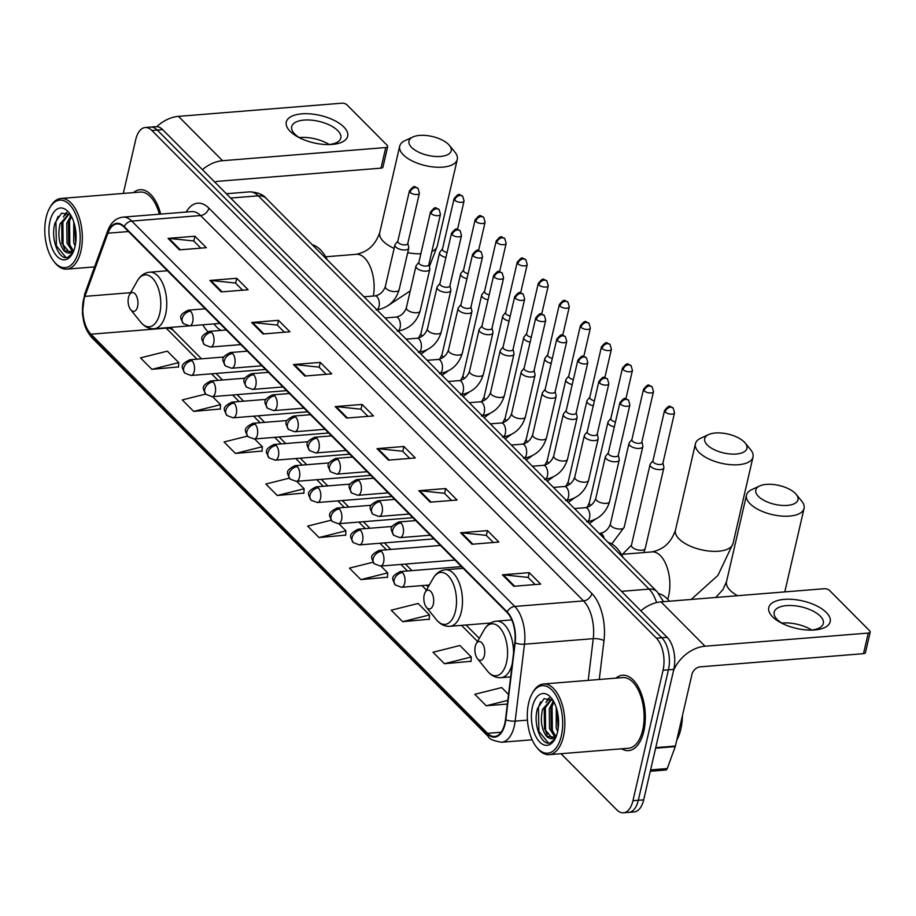 <?xml version="1.0" encoding="UTF-8"?>
<svg xmlns="http://www.w3.org/2000/svg" width="916" height="916" viewBox="0 0 916 916"><rect width="100%" height="100%" fill="white"/><g stroke="black" fill="none" stroke-linecap="round" stroke-linejoin="round"><path stroke-width="1.37" d="M202.779 324.802A41.747 21.629 -94.6 0 0 207.875 331.603M560.993 753.696L616.789 809.847A23.633 12.24 -94.6 0 0 623.441 812.801L634.193 811.931A23.633 12.24 -94.6 0 0 643.685 799.851L673.81 669.378A23.633 12.24 -94.6 0 0 667.169 637.318L162.636 129.614A23.633 12.24 -94.6 0 0 155.972 126.66L150.602 127.095A23.633 12.24 -94.6 0 1 157.254 130.049A23.633 12.24 -94.6 0 0 150.602 127.095L145.232 127.53A23.633 12.24 -94.6 0 0 135.728 139.621L123.305 193.436M623.441 812.801A23.633 12.24 -94.6 0 0 632.945 800.71L663.058 670.249L668.44 669.814A23.633 12.24 -94.6 0 0 661.799 637.742L157.254 130.049L661.799 637.742A23.633 12.24 -94.6 0 1 668.44 669.814L638.315 800.275L668.44 669.814L673.81 669.378M628.823 812.366A23.633 12.24 -94.6 0 0 638.315 800.275A23.633 12.24 -94.6 0 1 628.823 812.366M643.822 731.277A37.808 19.591 -94.6 0 0 641.131 693.137A37.808 19.591 -94.6 0 0 622.548 675.229A37.808 19.591 -94.6 0 0 615.941 678.138A37.808 19.591 -94.6 0 1 622.548 675.229A37.808 19.591 -94.6 0 1 641.131 693.137A37.808 19.591 -94.6 0 1 643.822 731.277A37.808 19.591 -94.6 0 1 628.628 750.616A37.808 19.591 -94.6 0 0 643.822 731.277M160.678 214.092A37.808 19.591 -94.6 0 0 140.045 189.715A37.808 19.591 -94.6 0 0 133.438 192.623A37.808 19.591 -94.6 0 1 140.045 189.715A37.808 19.591 -94.6 0 1 160.678 214.092M504.785 723.583A25.213 13.064 85.4 0 1 494.651 736.487A25.213 13.064 85.4 0 1 487.552 733.327L90.924 334.203A25.213 13.064 85.4 0 1 84.902 296.372L107.905 233.202A25.213 13.064 85.4 0 1 116.973 223.939A25.213 13.064 85.4 0 1 124.072 227.099L507.04 612.472A25.213 13.064 85.4 0 1 514.815 642.677L505.483 719.587A25.213 13.064 85.4 0 1 504.785 723.583M505.094 723.892A25.843 13.385 -94.6 0 0 505.804 719.793L515.147 642.883A25.843 13.385 -94.6 0 0 507.166 611.922L124.198 226.55A25.843 13.385 -94.6 0 0 107.63 232.813L84.627 295.971A25.843 13.385 -94.6 0 0 90.799 334.752L487.426 733.876A25.843 13.385 -94.6 0 0 505.094 723.892M151.884 369.343L178.757 362.61L167.353 351.149L140.492 357.881L151.884 369.343L178.506 366.927M205.631 394.075L182.284 399.926L193.677 411.399L220.287 408.983M247.457 436.119L224.065 441.981L235.469 453.454L262.079 451.027M289.307 478.163L265.858 484.037L277.262 495.499L303.872 493.083M444.42 663.711L471.293 656.99L459.901 645.517L433.028 652.249L444.42 663.711L471.042 661.295M402.628 621.666L429.501 614.934L418.108 603.461L391.235 610.193L402.628 621.666L429.249 619.239M373.064 562.218L349.443 568.138L360.847 579.61L387.457 577.195M331.18 520.196L307.65 526.093L319.054 537.555L345.664 535.139M621.643 748.807A37.808 19.591 -94.6 0 0 628.628 750.616A37.808 19.591 -94.6 0 1 621.643 748.807M663.058 670.249A23.633 12.24 -94.6 0 0 656.417 638.177L151.884 130.484A23.633 12.24 -94.6 0 0 145.232 127.53M251.66 322.501L278.521 320.337L289.914 331.81L263.052 333.974L251.66 322.501A6.298 4.591 135.2 0 1 252.564 322.512L263.888 333.905M209.867 280.456L236.729 278.281L248.121 289.754L221.26 291.918L209.867 280.456A6.298 4.591 135.2 0 1 210.772 280.456L222.096 291.849M168.075 238.4L194.936 236.225L206.34 247.698L179.467 249.862L168.075 238.4A6.298 4.591 135.2 0 1 168.991 238.4L180.303 249.805M377.026 448.657L403.899 446.493L415.291 457.966L388.43 460.13L377.026 448.657A6.298 4.591 135.2 0 1 377.942 448.668L389.266 460.061M418.818 490.713L445.68 488.549L457.084 500.022L430.211 502.186L418.818 490.713A6.298 4.591 135.2 0 1 419.734 490.724L431.058 502.117M460.611 532.769L487.472 530.604L498.877 542.066L472.003 544.241L460.611 532.769A6.298 4.591 135.2 0 1 461.527 532.78L472.851 544.173M502.403 574.824L529.265 572.649L540.669 584.122L513.796 586.286L502.403 574.824A6.298 4.591 135.2 0 1 503.319 574.824L514.643 586.217M293.441 364.557L320.314 362.392L331.707 373.854L304.845 376.029L293.441 364.557A6.298 4.591 135.2 0 1 294.357 364.568L305.681 375.961M335.233 406.612L362.106 404.437L373.499 415.91L346.637 418.074L335.233 406.612A6.298 4.591 135.2 0 1 336.149 406.612L347.473 418.005M508.529 694.454L501.693 687.572L474.82 694.294L486.213 705.767L507.372 704.06M362.106 404.437L360.984 409.292M367.992 416.356L360.87 409.189L336.149 406.612M320.314 362.392L319.192 367.247M326.21 374.3L319.077 367.133L294.357 364.568M529.265 572.649L528.143 577.504M535.162 584.568L528.04 577.401L503.319 574.824M487.472 530.604L486.35 535.459M493.369 542.512L486.247 535.345L461.527 532.78M445.68 488.549L444.569 493.403M451.577 500.457L444.455 493.289L419.734 490.724M403.899 446.493L402.777 451.348M409.784 458.412L402.662 451.245L377.942 448.668M194.936 236.225L193.814 241.08M200.833 248.144L193.711 240.977L168.991 238.4M236.729 278.281L235.607 283.136M242.626 290.2L235.504 283.033L210.772 280.456M278.521 320.337L277.399 325.191M284.418 332.245L277.296 325.077L252.564 322.512M319.054 537.555L345.916 530.822L345.653 535.413M338.828 523.689L345.916 530.822M360.847 579.61L387.708 572.878L387.445 577.469M380.919 566.042L387.708 572.878M429.501 614.934L429.226 619.514M471.293 656.99L471.019 661.57M486.213 705.767L507.819 700.362M277.262 495.499L304.123 488.778L303.86 493.358M296.727 481.324L304.123 488.778M235.469 453.454L262.342 446.722L262.068 451.302M254.637 438.97L262.342 446.722M193.677 411.399L220.55 404.666L220.275 409.257M212.546 396.605L220.55 404.666M178.757 362.61L178.483 367.202M826.347 612.495A31.51 14.084 -167 0 1 812.126 630.093A31.51 14.084 -167 0 1 781.348 622.983A31.51 14.084 -167 0 1 772.612 616.834A31.51 14.084 -167 0 1 784.279 599.373A31.51 14.084 -167 0 1 826.347 612.495M810.385 630.105A25.213 11.267 13 0 0 823.312 623.51A25.213 11.267 13 0 0 820.244 616.102A25.213 11.267 13 0 0 793.703 605.659A25.213 11.267 13 0 0 774.18 612.163A25.213 11.267 13 0 0 777.249 619.571A25.213 11.267 13 0 0 782.917 623.762M673.512 670.672A31.51 22.98 -44.8 0 1 705.045 646.227L868.265 633.071A3.939 1.763 13 0 0 870.2 632.04A3.939 1.763 13 0 0 869.719 630.884L829.449 590.362A3.939 1.763 13 0 0 824.194 588.725L660.986 601.881L705.045 646.227M640.845 610.835A31.51 22.98 -44.8 0 1 660.986 601.881M781.795 623.098A25.213 11.267 -167 0 1 811.679 630.002M870.2 632.04L865.448 652.639A3.939 1.763 -167 0 1 863.502 653.669L700.293 666.837A7.878 5.748 135.2 0 0 691.992 674.245L675.413 746.036A3.939 2.038 85.4 0 1 675.252 746.609L667.26 768.547A3.939 2.038 85.4 0 1 665.84 770.001L650.291 771.249M528.658 702.984A33.869 17.553 -94.6 0 0 536.558 747.147A33.869 17.553 -94.6 0 0 561.325 735.869A33.869 17.553 -94.6 0 0 554.695 693.435A33.869 17.553 -94.6 0 0 532.23 693.412A33.869 17.553 -94.6 0 0 528.658 702.984M536.558 747.147L537.52 748.326A35.449 18.366 -94.6 0 0 549.188 754.658A35.449 18.366 -94.6 0 0 563.432 736.521A35.449 18.366 -94.6 0 0 560.913 700.763A35.449 18.366 -94.6 0 0 543.486 683.989A35.449 18.366 -94.6 0 0 532.975 692.095L532.23 693.412M549.188 754.658L628.433 748.258A35.449 18.366 -94.6 0 0 642.688 730.132A35.449 18.366 -94.6 0 0 640.17 694.374A35.449 18.366 -94.6 0 0 622.731 677.588L543.486 683.989M676.798 740.071A39.388 20.404 -94.6 0 0 680.851 729.113A39.388 20.404 -94.6 0 0 682.431 715.671M557.626 731.586L556.207 727.945L556.252 707.427M555.13 737.346L549.486 728.495L549.291 708.755L553.436 701.061M555.966 736.601L551.169 728.357L550.974 708.618L554.043 702.16M555.909 737.426L546.428 736.155C541.459 729.285 540.177 720.342 542.581 709.293L551.512 699.137M552.554 738.548L544.459 728.896L544.253 709.167L551.753 699.309M558.153 728.632L557.123 710.427M546.428 736.155A19.694 10.202 -94.6 0 0 551.982 738.617A19.694 10.202 -94.6 0 0 556.218 736.338M557.523 732.044A25.991 13.465 -94.6 0 0 551.398 698.084A25.991 13.465 -94.6 0 0 532.448 706.808A25.991 13.465 -94.6 0 0 537.509 739.338A25.991 13.465 -94.6 0 0 554.741 739.464A25.991 13.465 -94.6 0 0 557.523 732.044M552.955 700.259L544.093 698.656L537.566 708.4C532.562 724.075 541.493 746.448 550.276 742.83L555.004 738.903M548.489 743.059L538.906 731.392L538.425 707.392L540.623 701.816M547.173 734.804L545.615 730.842L545.352 706.11M547.596 700.82L549.463 698.141M553.894 734.254L552.337 730.304L552.073 705.56M558.325 727.178L557.432 711.743M545.913 702.503L548.833 697.969M552.623 701.965L553.253 700.74M795.34 493.403A21.663 9.687 13 0 0 759.673 485.961A21.663 9.687 13 0 0 758.391 496.38A21.663 9.687 13 0 0 786.432 505.46A21.663 9.687 13 0 0 796.244 494.4A21.663 9.687 13 0 0 795.34 493.403M796.244 494.4L801.695 501.086A29.541 13.202 -167 0 1 804.065 508.403A29.541 13.202 -167 0 1 781.199 516.029A29.541 13.202 -167 0 1 750.09 503.789A29.541 13.202 -167 0 1 746.494 495.109A29.541 13.202 -167 0 1 751.83 489.579L759.673 485.961M475.267 646.341A9.458 4.901 -94.6 0 0 477.465 658.673A9.458 4.901 -94.6 0 0 484.381 655.524A9.458 4.901 -94.6 0 0 482.526 643.673A9.458 4.901 -94.6 0 0 476.263 643.673A9.458 4.901 -94.6 0 0 475.267 646.341M669.378 601.205A43.327 22.442 -94.6 0 0 658.833 593.648M744.273 442.016A21.663 9.687 13 0 0 708.606 434.573A21.663 9.687 13 0 0 707.335 445.004A21.663 9.687 13 0 0 735.365 454.084A21.663 9.687 13 0 0 745.177 443.023A21.663 9.687 13 0 0 744.273 442.016M745.177 443.023L750.639 449.71A29.541 13.202 -167 0 1 753.009 457.027A29.541 13.202 -167 0 1 730.144 464.652A29.541 13.202 -167 0 1 699.034 452.412A29.541 13.202 -167 0 1 695.439 443.733A29.541 13.202 -167 0 1 700.774 438.192L708.606 434.573M424.2 594.965A9.458 4.901 -94.6 0 0 426.409 607.285A9.458 4.901 -94.6 0 0 433.325 604.136A9.458 4.901 -94.6 0 0 431.47 592.297A9.458 4.901 -94.6 0 0 425.196 592.286A9.458 4.901 -94.6 0 0 424.2 594.965M623.086 557.5A43.327 22.442 -94.6 0 0 608.018 542.329M448.542 144.442A21.663 9.687 13 0 0 412.876 136.999A21.663 9.687 13 0 0 411.605 147.419A21.663 9.687 13 0 0 439.634 156.499A21.663 9.687 13 0 0 449.447 145.438A21.663 9.687 13 0 0 448.542 144.442M449.447 145.438L454.909 152.125A29.541 13.202 -167 0 1 457.279 159.441A29.541 13.202 -167 0 1 434.413 167.067A29.541 13.202 -167 0 1 403.303 154.827A29.541 13.202 -167 0 1 399.708 146.148A29.541 13.202 -167 0 1 405.044 140.606L412.876 136.999M128.469 297.379A9.458 4.901 -94.6 0 0 130.679 309.7A9.458 4.901 -94.6 0 0 137.595 306.551A9.458 4.901 -94.6 0 0 135.74 294.712A9.458 4.901 -94.6 0 0 129.465 294.712A9.458 4.901 -94.6 0 0 128.469 297.379M213.92 323.909L215.615 325.878A37.419 19.385 -94.6 0 0 220.996 330.413M327.356 259.915A43.327 22.442 -94.6 0 0 312.287 244.744M652.971 460.656L650.349 463.965A7.088 3.172 13 0 0 650.051 464.572A7.088 3.172 13 0 0 650.91 466.656A7.088 3.172 13 0 0 660.379 469.599A7.088 3.172 13 0 0 663.871 467.755A7.088 3.172 13 0 0 663.86 467.08L662.955 462.958M665.176 411.994A5.118 2.29 13 0 1 664.558 410.494L652.925 460.897A5.118 2.29 13 0 0 653.543 462.397A5.118 2.29 13 0 0 660.379 464.526A5.118 2.29 13 0 0 662.898 463.198L674.531 412.795L673.18 408.032A5.118 3.733 -44.8 0 0 670.581 407.185A5.118 3.733 135.2 0 0 665.176 411.994A5.118 2.29 13 0 0 670.569 414.112A5.118 2.29 13 0 0 674.531 412.795M631.925 439.474L629.303 442.783A7.088 3.172 13 0 0 629.006 443.39A7.088 3.172 13 0 0 629.865 445.474A7.088 3.172 13 0 0 639.334 448.428A7.088 3.172 13 0 0 642.826 446.584A7.088 3.172 13 0 0 642.814 445.897L641.91 441.775M644.131 390.811A5.118 2.29 13 0 1 643.513 389.311L631.868 439.714A5.118 2.29 13 0 0 632.498 441.214A5.118 2.29 13 0 0 639.334 443.344A5.118 2.29 13 0 0 641.853 442.016L653.486 391.613L652.135 386.85A5.118 3.733 -44.8 0 0 649.524 386.002A5.118 3.733 135.2 0 0 644.131 390.811A5.118 2.29 13 0 0 649.524 392.941A5.118 2.29 13 0 0 653.486 391.613M610.88 418.303L608.258 421.6A7.088 3.172 13 0 0 607.961 422.207A7.088 3.172 13 0 0 608.819 424.291A7.088 3.172 13 0 0 614.315 426.925M623.086 369.64A5.118 2.29 13 0 0 628.479 371.759A5.118 2.29 13 0 0 632.441 370.43L631.078 365.679A5.118 3.733 -44.8 0 0 628.479 364.82A5.118 3.733 135.2 0 0 623.086 369.64A5.118 2.29 13 0 1 622.468 368.129L610.823 418.532A5.118 2.29 13 0 0 611.453 420.032A5.118 2.29 13 0 0 615.46 421.944M589.835 397.12L587.213 400.418A7.088 3.172 13 0 0 586.904 401.025A7.088 3.172 13 0 0 587.774 403.109A7.088 3.172 13 0 0 593.259 405.754M602.041 348.458A5.118 2.29 13 0 0 607.434 350.576A5.118 2.29 13 0 0 611.396 349.259L610.033 344.496A5.118 3.733 -44.8 0 0 607.434 343.637A5.118 3.733 135.2 0 0 602.041 348.458A5.118 2.29 13 0 1 601.411 346.958L589.778 397.349A5.118 2.29 13 0 0 590.408 398.861A5.118 2.29 13 0 0 594.415 400.773M568.79 375.938L566.157 379.247A7.088 3.172 13 0 0 565.859 379.854A7.088 3.172 13 0 0 566.729 381.938A7.088 3.172 13 0 0 572.214 384.571M580.996 327.275A5.118 2.29 13 0 0 586.377 329.405A5.118 2.29 13 0 0 590.351 328.077L588.988 323.314A5.118 3.733 -44.8 0 0 586.389 322.466A5.118 3.733 135.2 0 0 580.996 327.275A5.118 2.29 13 0 1 580.366 325.775L568.733 376.178A5.118 2.29 13 0 0 569.351 377.678A5.118 2.29 13 0 0 573.359 379.59M547.734 354.755L545.112 358.064A7.088 3.172 13 0 0 544.814 358.671A7.088 3.172 13 0 0 545.673 360.755A7.088 3.172 13 0 0 551.169 363.389M559.939 306.093A5.118 2.29 13 0 0 565.332 308.223A5.118 2.29 13 0 0 569.294 306.894L567.943 302.131A5.118 3.733 -44.8 0 0 565.344 301.284A5.118 3.733 135.2 0 0 559.939 306.093A5.118 2.29 13 0 1 559.321 304.593L547.688 354.996A5.118 2.29 13 0 0 548.306 356.496A5.118 2.29 13 0 0 552.314 358.408M526.689 333.584L524.067 336.882A7.088 3.172 13 0 0 523.769 337.489A7.088 3.172 13 0 0 524.628 339.573A7.088 3.172 13 0 0 530.124 342.206M538.894 284.922A5.118 2.29 13 0 0 544.287 287.04A5.118 2.29 13 0 0 548.249 285.723L546.898 280.96A5.118 3.733 -44.8 0 0 544.287 280.101A5.118 3.733 135.2 0 0 538.894 284.922A5.118 2.29 13 0 1 538.276 283.41L526.631 333.813A5.118 2.29 13 0 0 527.261 335.325A5.118 2.29 13 0 0 531.269 337.237M505.643 312.402L503.021 315.699A7.088 3.172 13 0 0 502.724 316.318A7.088 3.172 13 0 0 503.582 318.39A7.088 3.172 13 0 0 509.067 321.035M517.849 263.739A5.118 2.29 13 0 0 523.242 265.858A5.118 2.29 13 0 0 527.204 264.541L525.841 259.778A5.118 3.733 -44.8 0 0 523.242 258.919A5.118 3.733 135.2 0 0 517.849 263.739A5.118 2.29 13 0 1 517.219 262.239L505.586 312.631A5.118 2.29 13 0 0 506.216 314.142A5.118 2.29 13 0 0 510.223 316.054M484.598 291.219L481.965 294.528A7.088 3.172 13 0 0 481.667 295.135A7.088 3.172 13 0 0 482.537 297.219A7.088 3.172 13 0 0 488.022 299.853M496.804 242.557A5.118 2.29 13 0 0 502.197 244.686A5.118 2.29 13 0 0 506.159 243.358L504.796 238.595A5.118 3.733 -44.8 0 0 502.197 237.748A5.118 3.733 135.2 0 0 496.804 242.557A5.118 2.29 13 0 1 496.174 241.057L484.541 291.46A5.118 2.29 13 0 0 485.159 292.96A5.118 2.29 13 0 0 489.178 294.872M463.542 270.037L460.92 273.346A7.088 3.172 13 0 0 460.622 273.953A7.088 3.172 13 0 0 461.481 276.037A7.088 3.172 13 0 0 466.977 278.67M475.748 221.386A5.118 2.29 13 0 0 481.14 223.504A5.118 2.29 13 0 0 485.102 222.176L483.751 217.424A5.118 3.733 -44.8 0 0 481.152 216.565A5.118 3.733 135.2 0 0 475.748 221.386A5.118 2.29 13 0 1 475.129 219.874L463.496 270.277A5.118 2.29 13 0 0 464.114 271.777A5.118 2.29 13 0 0 468.122 273.689M442.497 248.866L439.875 252.163A7.088 3.172 13 0 0 439.577 252.77A7.088 3.172 13 0 0 440.436 254.854A7.088 3.172 13 0 0 445.932 257.488M454.702 200.203A5.118 2.29 13 0 0 460.095 202.321A5.118 2.29 13 0 0 464.057 201.005L462.706 196.242A5.118 3.733 -44.8 0 0 460.107 195.383A5.118 3.733 135.2 0 0 454.702 200.203A5.118 2.29 13 0 1 454.084 198.692L442.451 249.095A5.118 2.29 13 0 0 443.069 250.606A5.118 2.29 13 0 0 447.077 252.518M608.327 452.825L605.705 456.122A7.088 3.172 13 0 0 605.407 456.729A7.088 3.172 13 0 0 608.51 460.336A7.088 3.172 13 0 0 615.735 461.767A7.088 3.172 13 0 0 619.227 459.924A7.088 3.172 13 0 0 619.216 459.248L618.311 455.126M620.533 404.162A5.118 2.29 13 0 1 619.914 402.651L608.281 453.054A5.118 2.29 13 0 0 608.9 454.554A5.118 2.29 13 0 0 615.735 456.695A5.118 2.29 13 0 0 618.254 455.355L629.887 404.952L628.536 400.2A5.118 3.733 -44.8 0 0 625.937 399.342A5.118 3.733 135.2 0 0 620.533 404.162A5.118 2.29 13 0 0 625.926 406.28A5.118 2.29 13 0 0 629.887 404.952M587.282 431.642L584.66 434.94A7.088 3.172 13 0 0 584.362 435.547A7.088 3.172 13 0 0 587.465 439.153A7.088 3.172 13 0 0 594.69 440.585A7.088 3.172 13 0 0 598.182 438.741A7.088 3.172 13 0 0 598.171 438.066L597.266 433.944M599.488 382.98A5.118 2.29 13 0 1 598.869 381.48L587.225 431.871A5.118 2.29 13 0 0 587.854 433.382A5.118 2.29 13 0 0 594.69 435.512A5.118 2.29 13 0 0 597.209 434.184L608.842 383.781L607.491 379.018A5.118 3.733 -44.8 0 0 604.881 378.159A5.118 3.733 135.2 0 0 599.488 382.98A5.118 2.29 13 0 0 604.881 385.098A5.118 2.29 13 0 0 608.842 383.781M566.237 410.46L563.615 413.769A7.088 3.172 13 0 0 563.317 414.375A7.088 3.172 13 0 0 566.42 417.982A7.088 3.172 13 0 0 573.645 419.402A7.088 3.172 13 0 0 577.126 417.559A7.088 3.172 13 0 0 577.126 416.883L576.21 412.761M578.443 361.797A5.118 2.29 13 0 1 577.824 360.297L566.18 410.7A5.118 2.29 13 0 0 566.809 412.2A5.118 2.29 13 0 0 573.645 414.33A5.118 2.29 13 0 0 576.164 413.002L587.797 362.599L586.435 357.835A5.118 3.733 -44.8 0 0 583.836 356.988A5.118 3.733 135.2 0 0 578.443 361.797A5.118 2.29 13 0 0 583.836 363.915A5.118 2.29 13 0 0 587.797 362.599M545.192 389.277L542.57 392.586A7.088 3.172 13 0 0 542.261 393.193A7.088 3.172 13 0 0 545.375 396.8A7.088 3.172 13 0 0 552.588 398.231A7.088 3.172 13 0 0 556.081 396.388A7.088 3.172 13 0 0 556.081 395.701L555.165 391.59M557.397 340.615A5.118 2.29 13 0 1 556.768 339.115L545.135 389.518A5.118 2.29 13 0 0 545.764 391.017A5.118 2.29 13 0 0 552.588 393.147A5.118 2.29 13 0 0 555.119 391.819L566.752 341.416L565.39 336.653A5.118 3.733 -44.8 0 0 562.79 335.806A5.118 3.733 135.2 0 0 557.397 340.615A5.118 2.29 13 0 0 562.79 342.744A5.118 2.29 13 0 0 566.752 341.416M524.147 368.106L521.513 371.404A7.088 3.172 13 0 0 521.215 372.01A7.088 3.172 13 0 0 524.318 375.617A7.088 3.172 13 0 0 531.543 377.049A7.088 3.172 13 0 0 535.036 375.205A7.088 3.172 13 0 0 535.036 374.53L534.12 370.408M536.352 319.444A5.118 2.29 13 0 1 535.723 317.932L524.089 368.335A5.118 2.29 13 0 0 524.708 369.835A5.118 2.29 13 0 0 531.543 371.976A5.118 2.29 13 0 0 534.062 370.637L545.707 320.245L544.344 315.482A5.118 3.733 -44.8 0 0 541.745 314.623A5.118 3.733 135.2 0 0 536.352 319.444A5.118 2.29 13 0 0 541.734 321.562A5.118 2.29 13 0 0 545.707 320.245M503.09 346.924L500.468 350.221A7.088 3.172 13 0 0 500.17 350.839A7.088 3.172 13 0 0 503.273 354.446A7.088 3.172 13 0 0 510.498 355.866A7.088 3.172 13 0 0 513.99 354.023A7.088 3.172 13 0 0 513.979 353.347L513.075 349.225M515.296 298.261A5.118 2.29 13 0 1 514.678 296.761L503.044 347.153A5.118 2.29 13 0 0 503.663 348.664A5.118 2.29 13 0 0 510.498 350.794A5.118 2.29 13 0 0 513.017 349.465L524.65 299.063L523.299 294.299A5.118 3.733 -44.8 0 0 520.7 293.441A5.118 3.733 135.2 0 0 515.296 298.261A5.118 2.29 13 0 0 520.689 300.379A5.118 2.29 13 0 0 524.65 299.063M482.045 325.741L479.423 329.05A7.088 3.172 13 0 0 479.125 329.657A7.088 3.172 13 0 0 482.228 333.264A7.088 3.172 13 0 0 489.453 334.695A7.088 3.172 13 0 0 492.934 332.84A7.088 3.172 13 0 0 492.934 332.165L492.029 328.043M494.251 277.079A5.118 2.29 13 0 1 493.632 275.579L481.988 325.981A5.118 2.29 13 0 0 482.618 327.481A5.118 2.29 13 0 0 489.453 329.611A5.118 2.29 13 0 0 491.972 328.283L503.605 277.88L502.254 273.117A5.118 3.733 -44.8 0 0 499.644 272.27A5.118 3.733 135.2 0 0 494.251 277.079A5.118 2.29 13 0 0 499.644 279.208A5.118 2.29 13 0 0 503.605 277.88M461 304.559L458.378 307.868A7.088 3.172 13 0 0 458.08 308.474A7.088 3.172 13 0 0 461.183 312.081A7.088 3.172 13 0 0 468.397 313.512A7.088 3.172 13 0 0 471.889 311.669A7.088 3.172 13 0 0 471.889 310.982L470.973 306.871M473.206 255.907A5.118 2.29 13 0 1 472.576 254.396L460.943 304.799A5.118 2.29 13 0 0 461.572 306.299A5.118 2.29 13 0 0 468.408 308.44A5.118 2.29 13 0 0 470.927 307.1L482.56 256.698L481.198 251.946A5.118 3.733 -44.8 0 0 478.599 251.087A5.118 3.733 135.2 0 0 473.206 255.907A5.118 2.29 13 0 0 478.599 258.026A5.118 2.29 13 0 0 482.56 256.698M439.955 283.387L437.321 286.685A7.088 3.172 13 0 0 437.024 287.292A7.088 3.172 13 0 0 440.138 290.899A7.088 3.172 13 0 0 447.351 292.33A7.088 3.172 13 0 0 450.844 290.486A7.088 3.172 13 0 0 450.844 289.811L449.928 285.689M452.16 234.725A5.118 2.29 13 0 1 451.531 233.214L439.898 283.616A5.118 2.29 13 0 0 440.516 285.128A5.118 2.29 13 0 0 447.351 287.258A5.118 2.29 13 0 0 449.87 285.918L461.515 235.526L460.153 230.763A5.118 3.733 -44.8 0 0 457.553 229.905A5.118 3.733 135.2 0 0 452.16 234.725A5.118 2.29 13 0 0 457.553 236.843A5.118 2.29 13 0 0 461.515 235.526M418.898 262.205L416.276 265.514A7.088 3.172 13 0 0 415.978 266.121A7.088 3.172 13 0 0 419.081 269.728A7.088 3.172 13 0 0 426.306 271.147A7.088 3.172 13 0 0 429.799 269.304A7.088 3.172 13 0 0 429.787 268.628L428.883 264.506M431.104 213.542A5.118 2.29 13 0 1 430.486 212.043L418.852 262.434A5.118 2.29 13 0 0 419.471 263.945A5.118 2.29 13 0 0 426.306 266.075A5.118 2.29 13 0 0 428.825 264.747L440.459 214.344L439.108 209.581A5.118 3.733 -44.8 0 0 436.508 208.722A5.118 3.733 135.2 0 0 431.104 213.542A5.118 2.29 13 0 0 436.497 215.661A5.118 2.29 13 0 0 440.459 214.344M397.853 241.023L395.231 244.332A7.088 3.172 13 0 0 394.933 244.938A7.088 3.172 13 0 0 398.036 248.545A7.088 3.172 13 0 0 405.261 249.976A7.088 3.172 13 0 0 408.754 248.121A7.088 3.172 13 0 0 408.742 247.446L407.838 243.324M410.059 192.36A5.118 2.29 13 0 1 409.441 190.86L397.807 241.263A5.118 2.29 13 0 0 398.426 242.763A5.118 2.29 13 0 0 405.261 244.893A5.118 2.29 13 0 0 407.78 243.564L419.413 193.161L418.062 188.398A5.118 3.733 -44.8 0 0 415.452 187.551A5.118 3.733 135.2 0 0 410.059 192.36A5.118 2.29 13 0 0 415.452 194.49A5.118 2.29 13 0 0 419.413 193.161M343.844 126.981A31.51 14.084 -167 0 1 329.623 144.568A31.51 14.084 -167 0 1 298.845 137.469A31.51 14.084 -167 0 1 290.12 131.309A31.51 14.084 -167 0 1 301.788 113.847A31.51 14.084 -167 0 1 343.844 126.981M327.882 144.591A25.213 11.267 13 0 0 340.809 137.984A25.213 11.267 13 0 0 337.741 130.587A25.213 11.267 13 0 0 311.2 120.133A25.213 11.267 13 0 0 291.689 126.648A25.213 11.267 13 0 0 294.757 134.045A25.213 11.267 13 0 0 300.414 138.247M202.425 169.655A31.51 22.98 -44.8 0 1 222.554 160.712L385.762 147.545A3.939 1.763 13 0 0 387.697 146.526A3.939 1.763 13 0 0 387.216 145.369L346.946 104.836A3.939 1.763 13 0 0 341.691 103.199L178.483 116.366L222.554 160.712M156.854 126.648A31.51 22.98 -44.8 0 1 178.483 116.366M299.303 137.583A25.213 11.267 -167 0 1 329.176 144.476M387.697 146.526L382.945 167.124A3.939 1.763 -167 0 1 381.01 168.143L217.79 181.311A7.878 5.748 135.2 0 0 214.848 182.158M46.155 217.47A33.869 17.553 -94.6 0 0 54.067 261.632A33.869 17.553 -94.6 0 0 78.822 250.343A33.869 17.553 -94.6 0 0 72.204 207.909A33.869 17.553 -94.6 0 0 49.727 207.898A33.869 17.553 -94.6 0 0 46.155 217.47M54.067 261.632L55.017 262.812A35.449 18.366 -94.6 0 0 66.685 269.132A35.449 18.366 -94.6 0 0 80.929 251.007A35.449 18.366 -94.6 0 0 78.41 215.249A35.449 18.366 -94.6 0 0 60.983 198.463A35.449 18.366 -94.6 0 0 50.483 206.569L49.727 207.898M75.135 246.061L73.704 242.431L73.749 221.901M72.627 251.82L66.994 242.969L66.799 223.241L70.944 215.535M73.463 251.076L68.666 242.832L68.471 223.103L71.551 216.645M73.406 251.911L63.937 250.641C58.956 243.77 57.674 234.817 60.078 223.779L69.009 213.623M70.051 253.022L61.956 243.381L61.761 223.641L69.261 213.783M75.65 243.106L74.62 224.901M63.937 250.641A19.694 10.202 -94.6 0 0 69.479 253.102A19.694 10.202 -94.6 0 0 73.727 250.812M75.032 246.519A25.991 13.465 -94.6 0 0 68.895 212.558A25.991 13.465 -94.6 0 0 49.956 221.294A25.991 13.465 -94.6 0 0 55.017 253.812A25.991 13.465 -94.6 0 0 72.238 253.95A25.991 13.465 -94.6 0 0 75.032 246.519M70.452 214.745L61.59 213.13L55.063 222.874C50.059 238.561 58.99 260.923 67.773 257.304L72.501 253.377M159.384 214.195A35.449 18.366 -94.6 0 0 140.24 192.074L60.983 198.463M65.986 257.533L56.403 245.866L55.922 221.878L58.12 216.291M64.681 249.278L63.124 245.328L62.861 220.584M65.093 215.294L66.96 212.626M71.391 248.74L69.834 244.778L69.57 220.046M75.833 241.652L74.929 226.229M63.41 216.989L66.341 212.455M70.131 216.451L70.75 215.214M667.169 637.318L656.417 638.177M643.685 799.851L632.945 800.71M162.636 129.614L151.884 130.484M656.6 602.591A31.51 16.328 -94.6 0 0 649.112 589.114L621.483 591.335M266.27 198.451A15.755 11.496 135.2 0 0 258.266 195.818A31.51 16.328 -94.6 0 0 249.392 191.879C257.385 192.165 263.007 194.352 266.27 198.451L657.115 591.736A15.755 11.496 135.2 0 0 649.112 589.114L258.266 195.818L230.637 198.051M487.552 733.327L501.155 732.227M124.198 226.55A7.878 5.748 -44.8 0 1 131.79 221.088L514.758 606.449A31.51 16.328 85.4 0 1 524.479 644.211L515.147 721.121A31.51 16.328 85.4 0 1 514.277 726.125A31.51 16.328 85.4 0 1 501.613 742.246L532.15 739.785M505.804 719.793A7.878 2.473 -173.1 0 0 515.147 721.121L527.444 720.136M515.147 642.883A7.878 2.473 -173.1 0 0 524.479 644.211L593.259 638.658A31.51 16.328 -94.6 0 0 583.538 600.907L514.758 606.449A7.878 5.748 135.2 0 0 507.166 611.922M122.904 217.138A31.51 16.328 85.4 0 1 131.79 221.088L200.558 215.535A31.51 16.328 -94.6 0 0 191.684 211.596L122.904 217.138C115.851 218.042 110.756 222.657 107.641 230.981L84.638 294.15L82.383 313.341L83.654 321.333C84.261 323.623 85.463 330.287 92.092 337.867L488.732 736.991A7.878 5.748 -44.8 0 1 487.426 733.876M107.63 232.813A7.878 4.465 -160 0 1 107.641 230.981M84.627 295.971A7.878 4.465 -160 0 1 84.638 294.15M90.799 334.752A7.878 5.748 135.2 0 0 92.092 337.867M186.2 212.031A39.388 20.404 85.4 0 1 208.859 208.127L591.839 593.499A39.388 20.404 85.4 0 1 603.987 640.696L599.282 679.477M588.198 680.382L593.259 638.658A7.878 2.473 6.9 0 1 603.987 640.696M591.839 593.499A7.878 5.748 135.2 0 1 583.538 600.907L200.558 215.535A7.878 5.748 135.2 0 0 208.859 208.127M107.905 233.202L128.492 231.542M84.902 296.372L130.622 292.685M165.796 327.779A25.213 13.064 -94.6 0 0 166.139 328.134L196.997 359.186M90.924 334.203L166.139 328.134A14.175 10.339 135.2 0 1 173.353 330.504L201.486 358.82M211.539 373.82L218.042 380.358M232.584 394.991L239.087 401.54M253.629 416.173L260.133 422.723M274.674 437.356L281.189 443.894M295.731 458.527L302.234 465.076M316.776 479.709L323.279 486.259M337.821 500.892L344.324 507.441M358.866 522.074L365.37 528.612M379.922 543.245L386.426 549.795M400.968 564.428L407.471 570.977M422.013 585.61L426.455 590.076M461.515 625.365L477.522 641.463M655.742 747.628L675.413 746.036M863.502 653.669L868.265 633.071M675.252 746.609L655.616 748.189M650.6 769.898L667.26 768.547M715.751 597.472L722.987 589.515L726.525 581.626A29.541 13.202 13 0 0 730.121 590.305A29.541 13.202 13 0 0 737.609 595.709M477.465 658.673L487.495 671.107A26.049 13.5 -94.6 0 0 506.537 662.428A26.049 13.5 -94.6 0 0 501.441 629.796A26.049 13.5 -94.6 0 0 484.163 629.784C487.186 624.575 491.274 621.689 496.438 621.14A28.362 14.69 -94.6 0 1 513.544 653.222M510.67 676.89L501.006 677.68A28.362 14.69 -94.6 0 0 512.262 663.757M621.414 554.375L652.055 551.901A29.541 15.309 85.4 0 1 660.379 555.6A29.541 15.309 85.4 0 1 668.68 595.686A29.541 15.309 85.4 0 1 667.672 599.247M652.055 551.901C661.375 549.715 670.088 545.146 675.458 530.25A29.541 13.202 13 0 0 679.054 538.929A29.541 13.202 13 0 0 710.163 551.169A29.541 13.202 13 0 0 733.029 543.543L753.009 457.027M436.428 619.731A26.049 13.5 -94.6 0 0 455.481 611.052A26.049 13.5 -94.6 0 0 450.386 578.42A26.049 13.5 -94.6 0 0 433.096 578.397C436.119 573.187 440.218 570.313 445.382 569.752A28.362 14.69 -94.6 0 1 459.328 583.183A28.362 14.69 -94.6 0 1 461.343 611.785A28.362 14.69 -94.6 0 1 449.939 626.292C444.752 626.578 440.252 624.391 436.428 619.731L426.409 607.285M325.684 256.789L356.324 254.316C365.656 252.129 374.358 247.56 379.728 232.664A29.541 13.202 13 0 0 383.323 241.343A29.541 13.202 13 0 0 394.132 248.385M407.712 252.644A29.541 13.202 13 0 0 420.856 253.766M431.871 251.534A29.541 13.202 13 0 0 437.298 245.957L457.279 159.441M356.324 254.316A29.541 15.309 85.4 0 1 364.648 258.014A29.541 15.309 85.4 0 1 373.373 296.028M140.698 322.146A26.049 13.5 -94.6 0 0 159.75 313.467A26.049 13.5 -94.6 0 0 154.655 280.834A26.049 13.5 -94.6 0 0 137.366 280.823C140.388 275.613 144.488 272.728 149.651 272.178A28.362 14.69 -94.6 0 1 163.598 285.597A28.362 14.69 -94.6 0 1 165.613 314.211A28.362 14.69 -94.6 0 1 154.209 328.707C149.022 328.993 144.522 326.806 140.698 322.146L130.679 309.7M429.341 585.015L401.54 587.259A7.878 4.076 -94.6 0 0 404.7 583.229A7.878 4.076 -94.6 0 0 402.49 572.546A7.878 5.748 135.2 0 0 394.189 579.954A7.878 5.748 -44.8 0 0 395.323 584.958C392.701 579.141 389.323 577.069 400.269 571.561A7.878 4.076 -94.6 0 1 402.49 572.546M650.051 464.572L631.445 545.18A7.088 3.172 13 0 0 632.303 547.264A7.088 3.172 13 0 0 632.532 547.482A7.088 3.172 13 0 0 639.986 550.218A7.088 3.172 13 0 0 645.253 548.375L643.868 552.566M454.966 560.077L380.495 566.077A7.878 4.076 -94.6 0 0 383.655 562.046A7.878 4.076 -94.6 0 0 381.445 551.363A7.878 5.748 135.2 0 0 373.144 558.771A7.878 5.748 -44.8 0 0 374.266 563.787C371.656 557.959 368.278 555.886 379.224 550.379A7.878 4.076 -94.6 0 1 381.445 551.363M604.113 538.402A7.088 3.675 -94.6 0 0 602.339 534.463A7.088 3.675 -94.6 0 0 600.129 533.352C605.018 532.379 608.442 529.265 610.388 523.998A7.088 3.172 13 0 0 611.258 526.082A7.088 3.172 13 0 0 611.487 526.299A7.088 3.172 13 0 0 618.93 529.036A7.088 3.172 13 0 0 624.208 527.192L611.785 543.932M433.921 538.894L359.45 544.905A7.878 4.076 -94.6 0 0 362.61 540.875A7.878 4.076 -94.6 0 0 360.4 530.181A7.878 5.748 135.2 0 0 352.099 537.589A7.878 5.748 -44.8 0 0 353.221 542.604C350.599 536.776 347.233 534.715 358.179 529.196A7.878 4.076 -94.6 0 1 360.4 530.181M607.961 422.207L589.343 502.827A7.088 3.172 13 0 0 590.213 504.911A7.088 3.172 13 0 0 590.431 505.117A7.088 3.172 13 0 0 590.854 505.46M412.876 517.712L338.393 523.723A7.878 4.076 -94.6 0 0 341.565 519.693A7.878 4.076 -94.6 0 0 339.344 508.998A7.878 5.748 135.2 0 0 331.042 516.406A7.878 5.748 -44.8 0 0 332.176 521.422C329.554 515.594 326.176 513.533 337.134 508.014A7.878 4.076 -94.6 0 1 339.344 508.998M586.904 401.025L568.298 481.644A7.088 3.172 13 0 0 569.157 483.728A7.088 3.172 13 0 0 569.386 483.946A7.088 3.172 13 0 0 569.798 484.278M391.83 496.529L317.348 502.541A7.878 4.076 -94.6 0 0 320.52 498.51A7.878 4.076 -94.6 0 0 318.299 487.827A7.878 5.748 135.2 0 0 309.997 495.235A7.878 5.748 -44.8 0 0 311.131 500.239C308.509 494.422 305.131 492.35 316.077 486.843A7.878 4.076 -94.6 0 1 318.299 487.827M565.859 379.854L547.253 460.462A7.088 3.172 13 0 0 548.111 462.546A7.088 3.172 13 0 0 548.341 462.763A7.088 3.172 13 0 0 548.753 463.107M370.785 475.358L296.303 481.358A7.878 4.076 -94.6 0 0 299.463 477.339A7.878 4.076 -94.6 0 0 297.253 466.645A7.878 5.748 135.2 0 0 288.952 474.053A7.878 5.748 -44.8 0 0 290.086 479.068C287.464 473.24 284.086 471.179 295.032 465.66A7.878 4.076 -94.6 0 1 297.253 466.645M544.814 358.671L526.208 439.279A7.088 3.172 13 0 0 527.066 441.363A7.088 3.172 13 0 0 527.295 441.581A7.088 3.172 13 0 0 527.708 441.924M349.729 454.176L275.258 460.187A7.878 4.076 -94.6 0 0 278.418 456.157A7.878 4.076 -94.6 0 0 276.208 445.462A7.878 5.748 135.2 0 0 267.907 452.87A7.878 5.748 -44.8 0 0 269.029 457.885C266.407 452.057 263.041 449.996 273.987 444.478A7.878 4.076 -94.6 0 1 276.208 445.462M523.769 337.489L505.151 418.108A7.088 3.172 13 0 0 506.021 420.192A7.088 3.172 13 0 0 506.25 420.398A7.088 3.172 13 0 0 506.663 420.742M328.684 432.993L254.201 439.004A7.878 4.076 -94.6 0 0 257.373 434.974A7.878 4.076 -94.6 0 0 255.163 424.28A7.878 5.748 135.2 0 0 246.862 431.699A7.878 5.748 -44.8 0 0 247.984 436.703C245.362 430.875 241.984 428.814 252.942 423.295A7.878 4.076 -94.6 0 1 255.163 424.28M502.724 316.318L484.106 396.926A7.088 3.172 13 0 0 484.976 399.01A7.088 3.172 13 0 0 485.194 399.227A7.088 3.172 13 0 0 485.617 399.571M307.639 411.822L233.156 417.822A7.878 4.076 -94.6 0 0 236.328 413.792A7.878 4.076 -94.6 0 0 234.107 403.109A7.878 5.748 135.2 0 0 225.805 410.517A7.878 5.748 -44.8 0 0 226.939 415.52C224.317 409.704 220.939 407.631 231.897 402.124A7.878 4.076 -94.6 0 1 234.107 403.109M481.667 295.135L463.061 375.743A7.088 3.172 13 0 0 463.92 377.827A7.088 3.172 13 0 0 464.149 378.045A7.088 3.172 13 0 0 464.561 378.388M286.594 390.64L212.111 396.651A7.878 4.076 -94.6 0 0 215.283 392.62A7.878 4.076 -94.6 0 0 213.062 381.926A7.878 5.748 135.2 0 0 204.76 389.334A7.878 5.748 -44.8 0 0 205.894 394.349C203.272 388.521 199.894 386.46 210.84 380.942A7.878 4.076 -94.6 0 1 213.062 381.926M460.622 273.953L442.016 354.572A7.088 3.172 13 0 0 442.875 356.645A7.088 3.172 13 0 0 443.104 356.862A7.088 3.172 13 0 0 443.516 357.206M265.548 369.457L191.066 375.468A7.878 4.076 -94.6 0 0 194.226 371.438A7.878 4.076 -94.6 0 0 192.016 360.744A7.878 5.748 135.2 0 0 183.715 368.152A7.878 5.748 -44.8 0 0 184.837 373.167C182.227 367.339 178.849 365.278 189.795 359.759A7.878 4.076 -94.6 0 1 192.016 360.744M439.577 252.77L420.959 333.39A7.088 3.172 13 0 0 421.829 335.474A7.088 3.172 13 0 0 422.058 335.68A7.088 3.172 13 0 0 422.471 336.023M430.28 535.23L400.017 537.669A7.878 4.076 -94.6 0 0 403.189 533.639A7.878 4.076 -94.6 0 0 400.968 522.944A7.878 5.748 135.2 0 0 392.666 530.353A7.878 5.748 -44.8 0 0 393.8 535.368C391.178 529.54 387.8 527.479 398.758 521.96A7.878 4.076 -94.6 0 1 400.968 522.944M587.419 521.605A7.088 3.675 -94.6 0 0 589.526 518.193A7.088 3.675 -94.6 0 0 587.74 508.804A7.088 3.675 -94.6 0 0 585.53 507.682C590.419 506.72 593.843 503.594 595.801 498.338A7.088 3.172 13 0 0 596.888 500.64A7.088 3.172 13 0 0 606.129 503.376A7.088 3.172 13 0 0 609.621 501.533C606.026 513.097 598.377 519.853 586.675 521.822M409.234 514.048L378.972 516.487A7.878 4.076 -94.6 0 0 382.144 512.456A7.878 4.076 -94.6 0 0 379.922 501.773A7.878 5.748 135.2 0 0 371.621 509.181A7.878 5.748 -44.8 0 0 372.755 514.185C370.133 508.369 366.755 506.296 377.701 500.789A7.878 4.076 -94.6 0 1 379.922 501.773M566.374 500.422A7.088 3.675 -94.6 0 0 568.481 497.01A7.088 3.675 -94.6 0 0 566.695 487.621A7.088 3.675 -94.6 0 0 564.485 486.51C569.374 485.537 572.798 482.423 574.756 477.167A7.088 3.172 13 0 0 575.843 479.457A7.088 3.172 13 0 0 585.084 482.194A7.088 3.172 13 0 0 588.564 480.35C584.981 491.915 577.332 498.682 565.63 500.64M388.189 492.865L357.927 495.304A7.878 4.076 -94.6 0 0 361.087 491.285A7.878 4.076 -94.6 0 0 358.877 480.591A7.878 5.748 135.2 0 0 350.576 487.999A7.878 5.748 -44.8 0 0 351.71 493.014C349.088 487.186 345.71 485.125 356.656 479.606A7.878 4.076 -94.6 0 1 358.877 480.591M545.329 479.251A7.088 3.675 -94.6 0 0 547.425 475.839A7.088 3.675 -94.6 0 0 545.65 466.439A7.088 3.675 -94.6 0 0 543.44 465.328C548.329 464.355 551.753 461.24 553.711 455.985A7.088 3.172 13 0 0 554.798 458.286A7.088 3.172 13 0 0 564.038 461.023A7.088 3.172 13 0 0 567.519 459.168C563.924 470.732 556.275 477.499 544.585 479.457M367.133 471.694L336.882 474.133A7.878 4.076 -94.6 0 0 340.042 470.103A7.878 4.076 -94.6 0 0 337.832 459.408A7.878 5.748 135.2 0 0 329.531 466.817A7.878 5.748 -44.8 0 0 330.653 471.832C328.031 466.004 324.665 463.943 335.611 458.424A7.878 4.076 -94.6 0 1 337.832 459.408M524.273 458.069A7.088 3.675 -94.6 0 0 526.379 454.657A7.088 3.675 -94.6 0 0 524.605 445.268A7.088 3.675 -94.6 0 0 522.395 444.145C527.284 443.172 530.707 440.058 532.654 434.802A7.088 3.172 13 0 0 533.753 437.104A7.088 3.172 13 0 0 542.982 439.84A7.088 3.172 13 0 0 546.474 437.997C542.879 449.561 535.23 456.317 523.528 458.286M346.088 450.512L315.825 452.951A7.878 4.076 -94.6 0 0 318.997 448.92A7.878 4.076 -94.6 0 0 316.787 438.237A7.878 5.748 135.2 0 0 308.486 445.645A7.878 5.748 -44.8 0 0 309.608 450.649C306.986 444.821 303.608 442.76 314.566 437.241A7.878 4.076 -94.6 0 1 316.787 438.237M503.228 436.886A7.088 3.675 -94.6 0 0 505.334 433.474A7.088 3.675 -94.6 0 0 503.56 424.085A7.088 3.675 -94.6 0 0 501.35 422.974C506.239 422.001 509.651 418.887 511.609 413.62A7.088 3.172 13 0 0 512.697 415.921A7.088 3.172 13 0 0 521.937 418.658A7.088 3.172 13 0 0 525.429 416.814C521.834 428.379 514.185 435.146 502.483 437.104M325.043 429.329L294.78 431.768A7.878 4.076 -94.6 0 0 297.952 427.738A7.878 4.076 -94.6 0 0 295.731 417.055A7.878 5.748 135.2 0 0 287.429 424.463A7.878 5.748 -44.8 0 0 288.563 429.467C285.941 423.65 282.563 421.578 293.521 416.07A7.878 4.076 -94.6 0 1 295.731 417.055M482.182 415.715A7.088 3.675 -94.6 0 0 484.289 412.303A7.088 3.675 -94.6 0 0 482.503 402.903A7.088 3.675 -94.6 0 0 480.293 401.792C485.182 400.819 488.606 397.704 490.564 392.449A7.088 3.172 13 0 0 491.652 394.739A7.088 3.172 13 0 0 500.892 397.475A7.088 3.172 13 0 0 504.384 395.632C500.789 407.196 493.14 413.963 481.438 415.921M303.998 408.147L273.735 410.597A7.878 4.076 -94.6 0 0 276.895 406.567A7.878 4.076 -94.6 0 0 274.685 395.872A7.878 5.748 135.2 0 0 266.384 403.28A7.878 5.748 -44.8 0 0 267.518 408.296C264.896 402.468 261.518 400.406 272.464 394.888A7.878 4.076 -94.6 0 1 274.685 395.872M461.137 394.533A7.088 3.675 -94.6 0 0 463.244 391.121A7.088 3.675 -94.6 0 0 461.458 381.732A7.088 3.675 -94.6 0 0 459.248 380.609C464.137 379.636 467.561 376.522 469.519 371.266A7.088 3.172 13 0 0 470.606 373.568A7.088 3.172 13 0 0 479.847 376.304A7.088 3.172 13 0 0 483.327 374.461C479.732 386.014 472.095 392.781 460.393 394.75M282.952 386.976L252.69 389.415A7.878 4.076 -94.6 0 0 255.85 385.384A7.878 4.076 -94.6 0 0 253.64 374.69A7.878 5.748 135.2 0 0 245.339 382.098A7.878 5.748 -44.8 0 0 246.461 387.113C243.851 381.285 240.473 379.224 251.419 373.705A7.878 4.076 -94.6 0 1 253.64 374.69M440.092 373.35A7.088 3.675 -94.6 0 0 442.188 369.938A7.088 3.675 -94.6 0 0 440.413 360.549A7.088 3.675 -94.6 0 0 438.203 359.427C443.092 358.454 446.516 355.339 448.474 350.084A7.088 3.172 13 0 0 449.561 352.385A7.088 3.172 13 0 0 458.79 355.122A7.088 3.172 13 0 0 462.282 353.278C458.687 364.843 451.038 371.598 439.348 373.568M261.896 365.793L231.645 368.232A7.878 4.076 -94.6 0 0 234.805 364.202A7.878 4.076 -94.6 0 0 232.595 353.519A7.878 5.748 135.2 0 0 224.294 360.927A7.878 5.748 -44.8 0 0 225.416 365.931C222.794 360.114 219.428 358.041 230.374 352.534A7.878 4.076 -94.6 0 1 232.595 353.519M419.036 352.168A7.088 3.675 -94.6 0 0 421.142 348.756A7.088 3.675 -94.6 0 0 419.368 339.367A7.088 3.675 -94.6 0 0 417.158 338.256C422.047 337.283 425.471 334.168 427.417 328.913A7.088 3.172 13 0 0 428.505 331.203A7.088 3.172 13 0 0 437.745 333.939A7.088 3.172 13 0 0 441.237 332.096C437.642 343.66 429.993 350.427 418.291 352.385M240.851 344.611L210.588 347.05A7.878 4.076 -94.6 0 0 213.76 343.019A7.878 4.076 -94.6 0 0 211.539 332.336A7.878 5.748 135.2 0 0 203.238 339.744A7.878 5.748 -44.8 0 0 204.371 344.76C201.749 338.931 198.371 336.859 209.329 331.352A7.878 4.076 -94.6 0 1 211.539 332.336M397.991 330.997A7.088 3.675 -94.6 0 0 400.097 327.585A7.088 3.675 -94.6 0 0 398.311 318.184A7.088 3.675 -94.6 0 0 396.113 317.073C400.99 316.1 404.414 312.986 406.372 307.73A7.088 3.172 13 0 0 407.46 310.02A7.088 3.172 13 0 0 416.7 312.768A7.088 3.172 13 0 0 420.192 310.913C416.597 322.478 408.948 329.245 397.246 331.203M219.806 323.428L189.543 325.878A7.878 4.076 -94.6 0 0 192.715 321.848A7.878 4.076 -94.6 0 0 190.494 311.154A7.878 5.748 135.2 0 0 182.192 318.562A7.878 5.748 -44.8 0 0 183.326 323.577C180.704 317.749 177.326 315.688 188.272 310.169A7.878 4.076 -94.6 0 1 190.494 311.154M376.945 309.814A7.088 3.675 -94.6 0 0 379.052 306.402A7.088 3.675 -94.6 0 0 377.266 297.013A7.088 3.675 -94.6 0 0 375.056 295.891C379.945 294.918 383.369 291.803 385.327 286.548A7.088 3.172 13 0 0 386.415 288.849A7.088 3.172 13 0 0 395.655 291.586A7.088 3.172 13 0 0 399.147 289.742C395.552 301.307 387.903 308.062 376.201 310.032M381.01 168.143L385.762 147.545M249.392 191.879L226.355 193.734M657.115 591.736L663.55 601.675M488.732 736.991C489.236 739.109 493.518 740.861 501.613 742.246M216.027 373.453L222.531 380.003M237.084 394.636L243.587 401.174M258.129 415.807L264.632 422.356M279.174 436.989L285.678 443.539M300.219 458.172L306.723 464.71M321.264 479.354L327.779 485.892M342.321 500.525L348.824 507.075M363.366 521.708L369.869 528.257M384.411 542.89L390.914 549.428M405.456 564.061L411.96 570.611M426.512 585.244L428.219 586.973M466.015 624.998L479.286 638.349M170.971 327.356L173.353 330.504M726.525 581.626L746.494 495.109M501.006 677.68C495.819 677.955 491.32 675.768 487.495 671.107M511.792 619.903L496.438 621.14M476.263 643.673L484.163 629.784M784.794 591.896L804.065 508.403M691.202 599.453L717.938 575.385L733.029 543.543M675.458 530.25L695.439 443.733M490.564 623.017L449.939 626.292M463.175 568.321L445.382 569.752M425.196 592.286L433.096 578.397M377.186 310.066L378.022 309.803M386.953 306.333L410.254 290.899M429.364 266.682L437.298 245.957M379.728 232.664L399.708 146.148M189.097 325.901L154.209 328.707M167.445 270.735L149.651 272.178M129.465 294.712L137.366 280.823M401.54 587.259L395.323 584.958M631.445 545.18L622.548 554.283M461.481 566.615L400.269 571.561M645.253 548.375L663.871 467.755M664.558 410.494C670.466 403.452 669.378 406.853 673.18 408.032M380.495 566.077L374.266 563.787M610.388 523.998L629.006 443.39M599.167 533.421L600.129 533.352M440.424 545.444L379.224 550.379M624.208 527.192L642.826 446.584M643.513 389.311C649.41 382.281 648.333 385.682 652.135 386.85M359.45 544.905L353.221 542.604M595.182 519.383L589.343 523.551M589.343 502.827L587.007 507.418M392.266 526.448L358.179 529.196M632.441 370.43L625.891 398.781M622.468 368.129C628.365 361.099 627.288 364.499 631.078 365.679M338.393 523.723L332.176 521.422M574.137 498.201L568.298 502.369M568.298 481.644L565.962 486.236M371.22 505.266L337.134 508.014M611.396 349.259L604.846 377.598M601.411 346.958C607.319 339.916 606.243 343.317 610.033 344.496M317.348 502.541L311.131 500.239M553.092 477.03L547.253 481.186M547.253 460.462L544.917 465.053M350.175 484.083L316.077 486.843M590.351 328.077L583.801 356.427M580.366 325.775C586.274 318.734 585.187 322.134 588.988 323.314M296.303 481.358L290.086 479.068M532.047 455.847L526.208 460.004M526.208 439.279L523.86 443.871M329.119 462.912L295.032 465.66M569.294 306.894L562.756 335.245M559.321 304.593C565.218 297.563 564.141 300.963 567.943 302.131M275.258 460.187L269.029 457.885M510.991 434.665L505.151 438.833M505.151 418.108L502.815 422.7M308.074 441.73L273.987 444.478M548.249 285.723L541.711 314.062M538.276 283.41C544.173 276.38 543.096 279.781 546.898 280.96M254.201 439.004L247.984 436.703M489.945 413.482L484.106 417.65M484.106 396.926L481.77 401.517M287.029 420.547L252.942 423.295M527.204 264.541L520.654 292.88M517.219 262.239C523.128 255.198 522.051 258.598 525.841 259.778M233.156 417.822L226.939 415.52M468.9 392.311L463.061 396.468M463.061 375.743L460.725 380.335M265.983 399.376L231.897 402.124M506.159 243.358L499.609 271.709M496.174 241.057C502.082 234.027 500.995 237.416 504.796 238.595M212.111 396.651L205.894 394.349M447.855 371.129L442.016 375.285M442.016 354.572L439.68 359.164M244.938 378.194L210.84 380.942M485.102 222.176L478.564 250.526M475.129 219.874C481.037 212.844 479.95 216.245 483.751 217.424M191.066 375.468L184.837 373.167M426.81 349.946L420.971 354.114M420.959 333.39L418.623 337.981M223.882 357.011L189.795 359.759M464.057 201.005L457.519 229.344M454.084 198.692C459.981 191.662 458.905 195.062 462.706 196.242M400.017 537.669L393.8 535.368M595.801 498.338L605.407 456.729M574.469 508.575L585.53 507.682M609.621 501.533L619.227 459.924M619.914 402.651C625.823 395.62 624.735 399.021 628.536 400.2M415.738 520.597L398.758 521.96M378.972 516.487L372.755 514.185M574.756 477.167L584.362 435.547M553.424 487.404L564.485 486.51M588.564 480.35L598.182 438.741M598.869 381.48C604.766 374.438 603.69 377.839 607.491 379.018M394.693 499.415L377.701 500.789M357.927 495.304L351.71 493.014M553.711 455.985L563.317 414.375M532.379 466.221L543.44 465.328M567.519 459.168L577.126 417.559M577.824 360.297C583.721 353.255 582.645 356.656 586.435 357.835M373.648 478.232L356.656 479.606M336.882 474.133L330.653 471.832M532.654 434.802L542.261 393.193M511.334 445.039L522.395 444.145M546.474 437.997L556.081 396.388M556.768 339.115C562.676 332.084 561.6 335.485 565.39 336.653M352.591 457.061L335.611 458.424M315.825 452.951L309.608 450.649M511.609 413.62L521.215 372.01M490.278 423.856L501.35 422.974M525.429 416.814L535.036 375.205M535.723 317.932C541.631 310.902 540.543 314.303 544.344 315.482M331.546 435.879L314.566 437.241M294.78 431.768L288.563 429.467M490.564 392.449L500.17 350.839M469.232 402.685L480.293 401.792M504.384 395.632L513.99 354.023M514.678 296.761C520.574 289.719 519.498 293.12 523.299 294.299M310.501 414.696L293.521 416.07M273.735 410.597L267.518 408.296M469.519 371.266L479.125 329.657M448.187 381.503L459.248 380.609M483.327 374.461L492.934 332.84M493.632 275.579C499.529 268.537 498.453 271.938 502.254 273.117M289.456 393.514L272.464 394.888M252.69 389.415L246.461 387.113M448.474 350.084L458.08 308.474M427.142 360.32L438.203 359.427M462.282 353.278L471.889 311.669M472.576 254.396C478.484 247.366 477.408 250.766 481.198 251.946M268.399 372.343L251.419 373.705M231.645 368.232L225.416 365.931M427.417 328.913L437.024 287.292M406.097 339.149L417.158 338.256M441.237 332.096L450.844 290.486M451.531 233.214C457.439 226.183 456.351 229.584 460.153 230.763M247.354 351.16L230.374 352.534M210.588 347.05L204.371 344.76M406.372 307.73L415.978 266.121M385.041 317.966L396.113 317.073M420.192 310.913L429.799 269.304M430.486 212.043C436.394 205.001 435.306 208.401 439.108 209.581M226.309 329.978L209.329 331.352M189.543 325.878L183.326 323.577M385.327 286.548L394.933 244.938M363.995 296.784L375.056 295.891M399.147 289.742L408.754 248.121M409.441 190.86C415.337 183.83 414.261 187.23 418.062 188.398M205.264 308.795L188.272 310.169M94.566 266.888L66.685 269.132"/></g></svg>
